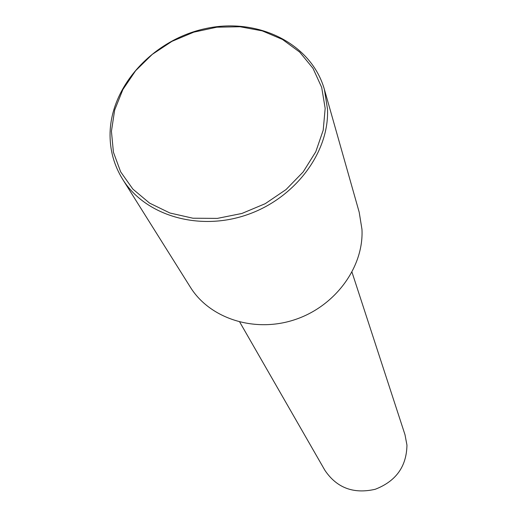 <?xml version="1.0" encoding="UTF-8"?>
<svg xmlns="http://www.w3.org/2000/svg" width="517" height="517" viewBox="0 0 517 517"><rect width="100%" height="100%" fill="white"/><g stroke="black" fill="none" stroke-linecap="round" stroke-linejoin="round"><path stroke-width="0.78" d="M239.759 322.104L324.922 470.354C336.793 487.919 353.57 494.226 375.232 489.276C396.009 481.224 406.582 466.496 406.95 445.105L405.005 434.752L352.006 272.207M122.587 179.186L190.398 287.239C209.883 318.705 254.823 333.187 295.065 319.59C335.365 306.206 363.936 266.946 361.965 229.335L359.192 212.203L324.405 89.467C311.421 43.544 258.242 17.397 206.419 28.403C154.518 38.988 111.517 84.549 110.089 132.468C109.636 149.348 113.798 164.923 122.587 179.186C144.883 215.279 198.101 231.5 246.396 215.001C294.761 198.748 329.419 152.547 327.5 109.171L324.405 89.467M325.174 108.344L321.677 87.367L312.992 68.315L299.673 52.094L282.456 39.434L262.235 30.871L240.011 26.748L216.843 27.194L193.804 32.151L171.935 41.36L152.237 54.401L135.622 70.7L122.884 89.525L114.664 110.037L111.426 131.273L113.423 152.224L120.661 171.851L132.888 189.125L149.575 203.116L169.931 213.01L192.931 218.219L217.366 218.387L241.917 213.456L265.227 203.679L286.024 189.577L303.169 171.948L315.771 151.785L323.209 130.194L325.174 108.344"/></g></svg>
